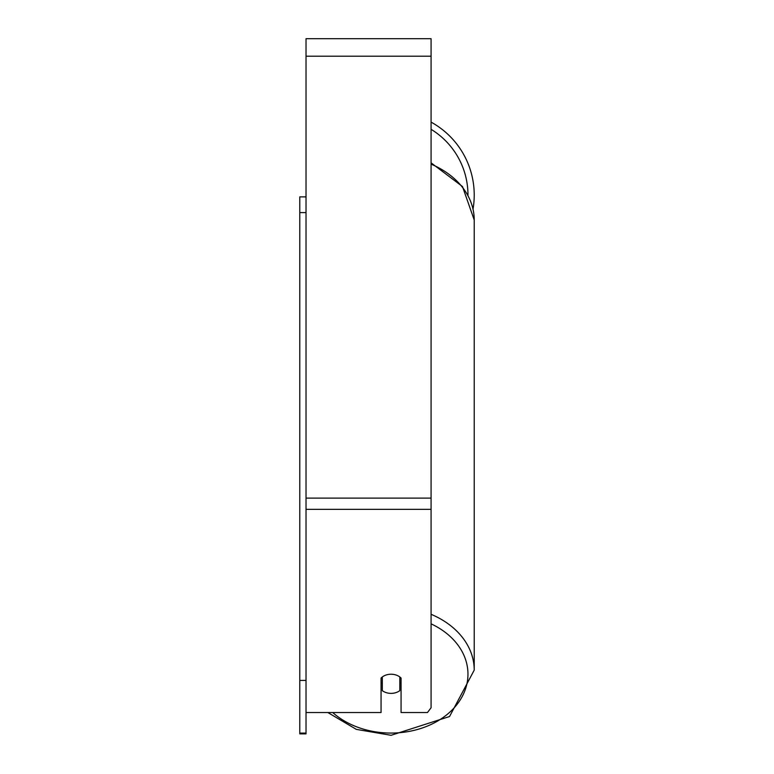 <?xml version="1.0" encoding="UTF-8"?>
<svg xmlns="http://www.w3.org/2000/svg" width="774" height="774" viewBox="0 0 774 774"><rect width="100%" height="100%" fill="white"/><g stroke="black" fill="none" stroke-linecap="round" stroke-linejoin="round"><path stroke-width="1.16" d="M391.063 693.378A12.51 9.578 0 0 1 382.308 690.64L382.308 676.96A12.51 9.578 0 0 1 391.063 674.222A12.51 9.578 0 0 1 399.819 676.96L399.819 690.64A12.51 9.578 0 0 1 391.063 693.378M382.308 683.403A12.51 9.578 0 0 1 381.06 682.31M401.067 682.31A12.51 9.578 0 0 1 399.819 683.403M306.03 712.535L381.06 712.535L381.06 678.053A12.51 9.578 0 0 1 401.067 678.053L401.067 712.535L427.471 712.535L431.079 707.746L431.079 38.7L306.03 38.7L306.03 733.104L299.78 733.104L299.78 733.868L306.03 733.868L306.03 733.104M474.22 195.019A83.157 83.157 0 0 0 431.079 122.118A83.157 83.157 0 0 1 473.04 208.999M306.03 212.589L299.78 212.589L299.78 196.886L306.03 196.886M299.78 212.589L299.78 680.414L306.03 680.414M299.78 680.414L299.78 733.104M431.079 623.844A76.907 58.911 0 0 1 465.106 690.069A76.907 58.911 0 0 1 391.063 733.065A76.907 58.911 0 0 1 332.723 712.535M431.079 164.156A83.157 63.7 0 0 1 474.22 220L474.22 670.129A83.157 63.7 180 0 0 431.079 614.295M431.079 509.35L306.03 509.35M431.079 56.212L306.03 56.212M431.079 498.098L306.03 498.098M467.97 195.145A76.907 76.907 0 0 0 431.079 129.335M327.847 712.535L356.321 729.369L391.063 735.3L449.539 716.531L474.22 670.129M431.079 162.84L462.484 186.544L474.22 220"/></g></svg>
